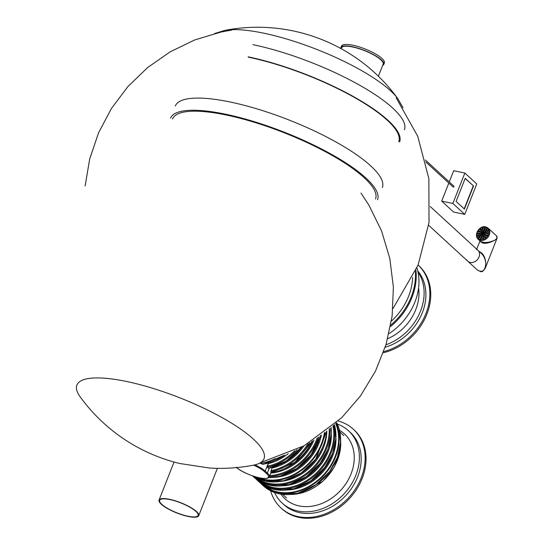 <?xml version="1.0" encoding="UTF-8"?>
<svg xmlns="http://www.w3.org/2000/svg" width="545" height="545" viewBox="0 0 545 545"><rect width="100%" height="100%" fill="white"/><g stroke="black" fill="none" stroke-linecap="round" stroke-linejoin="round"><path stroke-width="0.82" d="M161.845 504.357A20.642 5.321 21.5 0 1 159.678 500.324A20.642 5.321 21.5 0 1 180.838 502.94A20.642 5.321 21.5 0 1 198.094 515.454A20.642 5.321 21.5 0 1 187.957 516.21A20.642 5.321 21.5 0 1 161.845 504.357M161.286 504.241A21.316 5.491 21.5 0 1 159.051 500.078A21.316 5.491 21.5 0 1 180.899 502.783A21.316 5.491 21.5 0 1 198.721 515.706A21.316 5.491 21.5 0 1 188.257 516.483A21.316 5.491 21.5 0 1 161.286 504.241M80.319 397.046A100.546 25.901 21.5 0 1 80.135 396.794A173.262 173.262 0 0 0 179.632 463.488L209.464 468.012M340.884 48.539A23.013 5.927 21.5 0 1 340.952 47.544L341.538 46.066A23.013 5.927 21.5 0 1 365.123 48.982A23.013 5.927 21.5 0 1 384.361 62.934L383.775 64.412A23.013 5.927 21.5 0 1 382.624 65.495M340.952 47.544A23.013 5.927 21.5 0 1 364.537 50.46A23.013 5.927 21.5 0 1 383.775 64.412M341.218 48.723L341.586 47.797A22.331 5.757 21.5 0 1 364.476 50.624A22.331 5.757 21.5 0 1 383.149 64.167L378.394 76.232M398.715 141.591A109.64 28.245 -158.5 0 0 353.875 97.146A109.64 28.245 -158.5 0 0 248.54 57.211M399.601 141.938A110.587 28.49 -158.5 0 0 354.373 97.105A110.587 28.49 -158.5 0 0 248.125 56.83M404.397 129.771A110.587 28.49 -158.5 0 0 359.162 84.938A110.587 28.49 -158.5 0 0 252.914 44.656M172.54 118.987A109.082 28.102 21.5 0 1 284.333 132.817A109.082 28.102 21.5 0 1 375.525 198.945M170.524 118.19A111.248 28.66 21.5 0 1 284.538 132.299A111.248 28.66 21.5 0 1 377.542 199.736M175.32 106.023A111.248 28.66 21.5 0 1 289.327 120.132A111.248 28.66 21.5 0 1 382.331 187.569M478.101 250.455A7.446 5.975 132.5 0 1 477.161 259.917A7.446 5.975 132.5 0 1 467.835 261.239A7.446 5.975 -47.5 0 0 470.233 262.445A7.446 5.975 -47.5 0 0 478.278 258.48A7.446 5.975 -47.5 0 0 477.904 250.271A7.446 5.975 132.5 0 1 478.101 250.455M430.243 206.535L481.494 253.561C483.892 255.939 485.336 259.175 485.827 263.276C485.173 270.797 482.339 273.018 477.325 269.945L467.835 261.239A7.446 5.975 -47.5 0 1 466.752 259.788M477.904 250.271A7.446 5.975 -47.5 0 0 476.364 249.31M476.991 232.422A7.446 5.975 -47.5 0 0 478.101 239.18L480.533 241.415C484.123 243.179 488.926 242.763 494.935 240.154C497.122 238.512 497.646 237.075 496.502 235.856L497.074 238.151M480.091 241.006C482.345 244.323 487.291 244.037 494.935 240.154L497.047 238.226L485.275 268.12L483.102 270.756M479.525 251.756C483.156 253.309 485.254 257.145 485.827 263.276L485.275 268.12M480.969 234.582A0.674 0.545 -47.5 0 0 481.446 233.369A0.674 0.545 -47.5 0 0 480.969 234.582M480.152 232.436A0.674 0.545 -47.5 0 0 480.635 231.223A0.674 0.545 -47.5 0 0 480.152 232.436M480.302 230.276A0.674 0.545 -47.5 0 0 480.779 229.057A0.674 0.545 -47.5 0 0 480.302 230.276M482.386 229.247A0.674 0.545 -47.5 0 0 482.87 228.028A0.674 0.545 -47.5 0 0 482.386 229.247M481.882 231.032A0.674 0.545 -47.5 0 0 482.359 229.82A0.674 0.545 -47.5 0 0 481.882 231.032M481.617 232.94A0.674 0.545 -47.5 0 0 482.093 231.72A0.674 0.545 -47.5 0 0 481.617 232.94M481.95 235.678A0.674 0.545 -47.5 0 0 482.434 234.459A0.674 0.545 -47.5 0 0 481.95 235.678M479.804 236.298A0.674 0.545 -47.5 0 0 480.288 235.086A0.674 0.545 -47.5 0 0 479.804 236.298M477.911 236.346A0.674 0.545 -47.5 0 0 478.387 235.127A0.674 0.545 -47.5 0 0 477.911 236.346M478.932 238.015A0.674 0.545 -47.5 0 0 479.409 236.796A0.674 0.545 -47.5 0 0 478.932 238.015M480.683 238.901A0.674 0.545 -47.5 0 0 481.16 237.681A0.674 0.545 -47.5 0 0 480.683 238.901M481.317 237.286A0.674 0.545 -47.5 0 0 481.8 236.074A0.674 0.545 -47.5 0 0 481.317 237.286M477.815 234.214A0.674 0.545 -47.5 0 0 478.292 232.994A0.674 0.545 -47.5 0 0 477.815 234.214M479.362 234.452A0.674 0.545 -47.5 0 0 479.838 233.233A0.674 0.545 -47.5 0 0 479.362 234.452M478.667 232.047A0.674 0.545 -47.5 0 0 479.15 230.828A0.674 0.545 -47.5 0 0 478.667 232.047M484.519 229.166A0.674 0.545 -47.5 0 0 484.995 227.946A0.674 0.545 -47.5 0 0 484.519 229.166M483.885 230.78A0.674 0.545 -47.5 0 0 484.362 229.561A0.674 0.545 -47.5 0 0 483.885 230.78M483.245 232.388A0.674 0.545 -47.5 0 0 483.728 231.175A0.674 0.545 -47.5 0 0 483.245 232.388M482.598 234.03A0.674 0.545 -47.5 0 0 483.081 232.817A0.674 0.545 -47.5 0 0 482.598 234.03M483.585 235.127A0.674 0.545 -47.5 0 0 484.062 233.907A0.674 0.545 -47.5 0 0 483.585 235.127M483.32 237.027A0.674 0.545 -47.5 0 0 483.796 235.815A0.674 0.545 -47.5 0 0 483.32 237.027M482.816 238.819A0.674 0.545 -47.5 0 0 483.292 237.606A0.674 0.545 -47.5 0 0 482.816 238.819M484.9 237.79A0.674 0.545 -47.5 0 0 485.377 236.578A0.674 0.545 -47.5 0 0 484.9 237.79M485.05 235.631A0.674 0.545 -47.5 0 0 485.527 234.411A0.674 0.545 -47.5 0 0 485.05 235.631M486.528 236.019A0.674 0.545 -47.5 0 0 487.012 234.8A0.674 0.545 -47.5 0 0 486.528 236.019M484.232 233.485A0.674 0.545 -47.5 0 0 484.709 232.265A0.674 0.545 -47.5 0 0 484.232 233.485M485.84 233.614A0.674 0.545 -47.5 0 0 486.317 232.402A0.674 0.545 -47.5 0 0 485.84 233.614M487.387 233.853A0.674 0.545 -47.5 0 0 487.864 232.633A0.674 0.545 -47.5 0 0 487.387 233.853M485.397 231.761A0.674 0.545 -47.5 0 0 485.874 230.549A0.674 0.545 -47.5 0 0 485.397 231.761M487.291 231.72A0.674 0.545 -47.5 0 0 487.768 230.508A0.674 0.545 -47.5 0 0 487.291 231.72M486.269 230.051A0.674 0.545 -47.5 0 0 486.746 228.832A0.674 0.545 -47.5 0 0 486.269 230.051M487.053 229.05A0.674 0.545 -47.5 0 0 486.167 230.017M487.005 235.917L486.637 236.033M481.753 233.587A0.674 0.545 -47.5 0 0 480.867 234.548M480.935 231.441A0.674 0.545 -47.5 0 0 480.05 232.402M481.085 229.275A0.674 0.545 -47.5 0 0 480.2 230.242M483.17 228.246A0.674 0.545 -47.5 0 0 482.284 229.213M482.666 230.038A0.674 0.545 -47.5 0 0 481.78 230.998M482.4 231.945A0.674 0.545 -47.5 0 0 481.514 232.906M482.734 234.677A0.674 0.545 -47.5 0 0 481.848 235.644M480.588 235.304A0.674 0.545 -47.5 0 0 479.702 236.271M478.694 235.345A0.674 0.545 -47.5 0 0 477.808 236.312M479.716 237.021A0.674 0.545 -47.5 0 0 478.83 237.981M481.467 237.899A0.674 0.545 -47.5 0 0 480.581 238.867M482.1 236.292A0.674 0.545 -47.5 0 0 481.215 237.252M478.599 233.212A0.674 0.545 -47.5 0 0 477.713 234.18M480.145 233.451A0.674 0.545 -47.5 0 0 479.259 234.418M479.45 231.046A0.674 0.545 -47.5 0 0 478.565 232.013M485.302 228.164A0.674 0.545 -47.5 0 0 484.416 229.132M484.669 229.779A0.674 0.545 -47.5 0 0 483.783 230.746M484.028 231.393A0.674 0.545 -47.5 0 0 483.143 232.354M483.381 233.035A0.674 0.545 -47.5 0 0 482.495 233.996M484.369 234.125A0.674 0.545 -47.5 0 0 483.483 235.093M484.103 236.033A0.674 0.545 -47.5 0 0 483.217 237M483.599 237.824A0.674 0.545 -47.5 0 0 482.713 238.785M485.684 236.796A0.674 0.545 -47.5 0 0 484.798 237.756M485.833 234.629A0.674 0.545 -47.5 0 0 484.948 235.597M487.312 235.018A0.674 0.545 -47.5 0 0 486.426 235.985M485.016 232.483A0.674 0.545 -47.5 0 0 484.13 233.451M486.624 232.62A0.674 0.545 -47.5 0 0 485.738 233.58M488.17 232.851A0.674 0.545 -47.5 0 0 487.284 233.819M486.181 230.767A0.674 0.545 -47.5 0 0 485.295 231.727M488.075 230.726A0.674 0.545 -47.5 0 0 487.189 231.686M476.746 183.944L464.858 173.031L452.875 203.455L464.762 214.369L476.746 183.944M456.097 201.439L465.198 178.324L473.53 185.961L464.422 209.082L456.097 201.439M464.858 173.031L453.678 170.714L449.264 181.921M448.814 183.072L441.695 201.139L453.59 212.053L464.762 214.369M452.875 203.455L441.695 201.139M473.53 185.961L465.144 178.467M464.197 208.878L473.251 185.899M412.633 277.398A55.563 44.608 132.5 0 1 391.576 320.964M389.116 333.601A55.563 44.608 -47.5 0 0 416.918 267.963M415.924 270.279A58.744 47.163 132.5 0 1 390.629 326.455M415.385 271.505A58.744 47.163 132.5 0 1 390.901 324.977M385.349 347.206A49.07 39.39 -47.5 0 0 421.782 314.029A49.07 39.39 -47.5 0 0 417.749 270.967M386.126 344.733A49.07 39.39 -47.5 0 0 417.974 271.962M383.489 352.697A53.465 42.926 -47.5 0 0 426.619 314.853A53.465 42.926 -47.5 0 0 418.873 265.694L418.117 265.006A53.465 42.926 -47.5 0 1 425.945 313.498A53.465 42.926 -47.5 0 1 383.891 351.559M387.856 338.656A43.995 35.316 -47.5 0 0 418.567 287.896M312.162 441.191A49.07 39.39 -47.5 0 1 270.77 472.931L272.193 467.045M269.128 467.903L268.569 468.291L267.377 467.201L268.453 462.841M283.093 455.749A49.07 39.39 -47.5 0 1 262.819 464.32L263.61 463.89L262.819 464.32L260.421 463.434A49.07 39.39 132.5 0 0 275.348 458.543M274.557 492.517A49.07 39.39 -47.5 0 0 282.16 503.069L283.945 504.711A49.07 39.39 -47.5 0 0 346.143 495.187A49.07 39.39 -47.5 0 0 350.292 432.396L348.507 430.761A49.07 39.39 -47.5 0 0 337.341 424.092M282.16 503.069A49.07 39.39 -47.5 0 0 344.358 493.552A49.07 39.39 -47.5 0 0 348.507 430.761M270.654 490.854A53.465 42.926 -47.5 0 0 280.968 507.947L281.86 508.771A53.465 42.926 -47.5 0 0 349.638 498.396A53.465 42.926 -47.5 0 0 354.161 429.978L353.269 429.16A53.465 42.926 -47.5 0 0 338.438 421.06M280.968 507.947A53.465 42.926 -47.5 0 0 348.746 497.571A53.465 42.926 -47.5 0 0 353.269 429.16M280.913 494.131A43.995 35.316 -47.5 0 0 284.994 498.784A43.995 35.316 -47.5 0 0 340.761 490.248A43.995 35.316 -47.5 0 0 344.481 433.956A43.995 35.316 -47.5 0 0 339.494 430.291M425.849 162.001L453.093 186.996A0.572 0.463 -47.5 0 0 453.869 186.145L425.373 159.998M80.135 396.794A100.546 25.901 21.5 0 1 179.932 397.85A100.546 25.901 21.5 0 1 253.643 465.137A173.262 173.262 0 0 1 209.396 468.005M397.939 98.808A100.546 25.901 -158.5 0 0 397.755 98.556A100.546 25.901 -158.5 0 0 263.467 33.122A100.546 25.901 -158.5 0 0 224.744 30.404A100.546 25.901 -158.5 0 0 224.438 30.465M496.502 235.856L488.17 228.212L485.67 226.952C481.419 224.901 473.026 232.947 478.101 239.18A7.446 5.975 -47.5 0 0 487.543 237.736A7.446 5.975 -47.5 0 0 488.17 228.212A7.446 5.975 -47.5 0 0 485.772 227.006M485.234 227.34A6.765 5.436 -47.5 0 0 476.8 235.46A6.765 5.436 -47.5 0 0 486.481 237.47A6.765 5.436 -47.5 0 0 485.234 227.34M268.603 477.665A49.07 39.39 -47.5 0 0 320.446 435.687M318.525 437.022A49.07 39.39 132.5 0 1 269.407 476.528M314.009 440.019A45.685 36.679 132.5 0 1 270.763 473.087M317.238 437.901A48.389 38.852 132.5 0 1 269.768 475.601M312.605 440.912A45.01 36.133 132.5 0 1 285.083 468.468M309.567 442.778A49.07 39.39 132.5 0 1 270.79 471.629M303.79 446.096A45.685 36.679 132.5 0 1 272.016 468.026M307.905 443.766A48.389 38.852 132.5 0 1 270.981 470.662M301.869 447.138A45.01 36.133 132.5 0 1 280.491 464.272M268.569 468.291A49.07 39.39 -47.5 0 0 300.772 447.718M297.052 449.611A49.07 39.39 132.5 0 1 267.377 467.201M288.21 453.665A45.685 36.679 132.5 0 1 268.385 463.604M294.654 450.769A48.389 38.852 132.5 0 1 267.343 466.268M284.708 455.109A45.01 36.133 132.5 0 1 275.92 460.069M336.088 423.199A49.07 39.39 132.5 0 1 325.856 473.053A49.07 39.39 132.5 0 1 277.739 492.476A49.07 39.39 132.5 0 1 261.941 484.519L263.364 485.827A49.07 39.39 -47.5 0 0 320.446 481.276A49.07 39.39 -47.5 0 0 336.653 422.688M261.941 484.519A49.07 39.39 132.5 0 1 260.36 482.965L261.941 484.519M335.952 437.758A45.685 36.679 132.5 0 1 288.053 489.962M335.7 423.547A48.662 39.07 132.5 0 1 325.29 472.835A48.662 39.07 132.5 0 1 277.705 491.951A48.662 39.07 132.5 0 1 262.765 484.703M332.6 453.447A45.01 36.133 132.5 0 1 303.395 485.275M333.683 425.318A49.07 39.39 132.5 0 1 318.784 471.861A49.07 39.39 132.5 0 1 273.277 488.388A49.07 39.39 132.5 0 1 257.478 480.424L258.671 481.521A49.07 39.39 -47.5 0 0 312.598 479.498A49.07 39.39 -47.5 0 0 334.426 424.678M331.374 433.554A45.685 36.679 132.5 0 1 283.468 485.758M332.941 425.958A48.389 38.852 132.5 0 1 317.83 471.486A48.389 38.852 132.5 0 1 273.222 487.503A48.389 38.852 132.5 0 1 259.958 481.582M328.022 449.244A45.01 36.133 132.5 0 1 298.817 481.072M330.107 428.329A49.07 39.39 132.5 0 1 268.699 484.185A49.07 39.39 132.5 0 1 252.9 476.228L254.093 477.318A49.07 39.39 -47.5 0 0 304.669 477.631A49.07 39.39 -47.5 0 0 331.156 427.464M326.816 430.952A45.685 36.679 132.5 0 1 280.116 481.48M329.234 429.038A48.389 38.852 132.5 0 1 268.644 483.299A48.389 38.852 132.5 0 1 255.598 477.543M322.374 447.888A45.01 36.133 132.5 0 1 296.977 475.567M253.309 476.132A49.07 39.39 -47.5 0 0 299.069 474.259A49.07 39.39 -47.5 0 0 326.741 431.013M325.024 432.328A49.07 39.39 132.5 0 1 264.005 479.873A49.07 39.39 132.5 0 1 254.931 476.643M321.4 435.005A45.685 36.679 132.5 0 1 274.312 477.359M324.398 432.805A48.662 39.07 132.5 0 1 263.964 479.341A48.662 39.07 132.5 0 1 257.635 477.4M318.859 440.844A45.01 36.133 132.5 0 1 289.661 472.672M236.142 467.188C242.763 473.7 267.009 482.161 269.319 476.759A18.952 4.885 -158.5 0 0 267.329 473.053L269.23 468.237M236.687 467.59A18.271 4.707 -158.5 0 0 259.767 477.849A18.271 4.707 -158.5 0 0 266.532 473.55A0.674 0.545 132.5 0 0 267.329 473.053L265.197 471.105L268.372 463.046M266.532 473.55L264.4 471.595A0.674 0.545 -47.5 0 0 265.197 471.105A18.952 4.885 -158.5 0 0 254.978 464.865M264.4 471.595A18.271 4.707 -158.5 0 0 253.589 465.151M340.659 440.462A45.923 36.869 132.5 0 1 291.146 494.424M198.721 515.706L217.387 468.325M159.051 500.078L174.039 462.031M393.061 308.47L418.11 265.02L429.004 222.51L428.861 178.61L417.695 136.189L396.229 97.923M231.87 30.05L221.236 31.992L194.933 39.874L170.176 51.836L147.627 67.56L127.857 86.628L111.364 108.584L98.543 132.885L89.714 158.922L85.109 186.022M214.607 33.552L224.744 30.404M403.034 107.787L397.755 98.556M397.87 98.713A173.262 173.262 0 0 0 224.554 30.438M428.636 225.269L467.835 261.239M479.988 240.91L476.725 249.188M485.268 268.126C481.685 273.243 481.501 272.05 477.325 269.945M269.319 476.759L270.797 473.006M253.302 476.126L265.701 481.255L283.673 480.779L301.242 472.944L315.732 459.135L326.789 430.972M263.364 485.827L279.435 493.865L297.413 493.382L314.976 485.554L329.466 471.738L337.416 457.31L340.625 441.988L338.983 428.452L336.66 422.688M263.112 464.347L283.598 455.545M268.746 468.339L286.35 460.975L301.065 447.568M270.763 473.006L294.934 462.358L312.36 441.069M268.522 477.72L279.994 476.248L297.025 468.366L311.066 454.864L320.576 435.591M252.9 476.228L252.505 475.86M254.093 477.318L270.197 485.37L289.15 484.655L306.181 476.773L320.222 463.27L328.015 449.264L331.326 434.365L331.21 427.423M257.478 480.424L255.843 478.81M258.671 481.521L274.775 489.574L293.728 488.858L310.759 480.976L324.806 467.467L332.593 453.467L335.911 438.568L334.453 424.65M343.779 435.605L339.882 432.035M286.581 497.939L282.685 494.369M340.659 439.767L340.223 450.674L334.242 467.188L322.776 481.364L296.725 494.036L290.458 494.479M360.967 193.053L368.836 205.022L381.568 230.916L389.832 258.589L393.388 287.242L392.134 316.073L386.112 344.297L375.478 371.138L360.538 395.854L341.708 417.722L304.192 445.721L260.558 462.657"/></g></svg>

